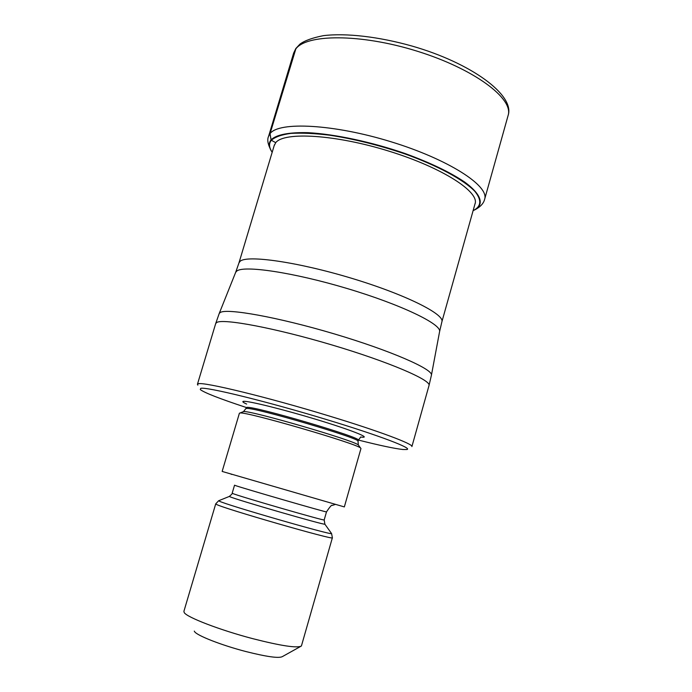 <?xml version="1.0" encoding="UTF-8"?>
<svg xmlns="http://www.w3.org/2000/svg" width="692" height="692" viewBox="0 0 692 692"><rect width="100%" height="100%" fill="white"/><g stroke="black" fill="none" stroke-linecap="round" stroke-linejoin="round"><path stroke-width="1.04" d="M473.12 210.602L473.847 210.273C481.398 206.086 481.701 199.746 474.773 191.26C463.579 179.721 437.681 165.665 404.733 153.858C378.922 145.13 353.872 138.91 329.582 135.191C314.583 133.383 301.686 132.786 290.899 133.392C281.609 134.663 275.087 136.947 271.333 140.251L275.753 142.673M296.038 48.232L270.044 133.643L271.056 139.836C268.358 143.235 268.73 147.379 272.181 152.249C268.998 147.534 268.712 143.538 271.333 140.251L271.056 139.836C276.428 134.62 288.772 132.233 308.061 132.674C334.859 134.136 371.396 141.912 404.941 153.468C430.087 162.655 449.973 172.17 464.591 182.005C481.753 194.573 484.504 204.771 474.271 210.117L473.112 210.627M197.877 385.141L197.436 384.276L198.267 383.792C203.197 381.586 267.501 397.139 329.115 415.978C379.112 431.142 413.712 444.203 411.896 446.582L429.014 385.522C431.523 380.237 388.809 361.838 331.926 344.945C275.087 328.008 223.083 318.294 216.7 322.498L215.696 323.545L219.208 313.511L220.168 312.55C226.656 307.983 277.95 317.135 334.21 333.873C390.504 350.559 433.253 369.286 431.427 375.168L429.014 385.522M246.144 407.45C219.788 398.748 204.503 392.797 200.299 389.587L200.715 388.368C205.636 386.456 267.717 401.628 327.152 419.75C379.856 435.692 413.911 448.788 406.637 449.532L402.969 449.506C394.751 448.632 379.882 445.475 358.361 440.051M360.964 448.52L360.584 448.035C357.202 443.728 246.759 411.584 240.167 412.994L239.406 413.202L222.158 471.416L222.798 471.624L344.339 506.916L360.964 448.52M184.236 612.602C186.875 617.325 220.091 630.118 252.805 638.673C281.09 645.887 297.292 648.326 301.409 645.999L332.376 537.779C336.13 540.962 222.115 508.118 216.285 504.312L215.714 503.88L183.882 611.399L184.236 612.602M194.288 631.113L194.556 631.597C196.787 635.524 221.483 645.221 245.729 651.501C266.74 656.803 278.962 658.499 282.397 656.596L300.492 646.51M295.337 49.616L293.624 53.137L295.83 48.526L299.947 44.124C304.636 40.638 312.455 37.818 323.398 35.655C346.009 32.896 378.732 36.667 411.922 46.027C470.915 62.86 515.151 95.072 508.118 115.452C513.845 98.688 474.132 68.828 417.155 51.182C360.238 33.372 305.06 33.882 295.337 49.616M293.624 53.137L268.557 136.41L270.044 133.643C278.764 121.36 333.44 124.024 390.902 141.73C448.416 159.307 489.434 185.88 484.659 199.201L508.118 115.452M274.11 145.848L275.727 142.656C284.161 131.506 335.767 134.551 389.207 151.228C442.716 167.775 480.3 192.264 474.92 204.192M431.427 375.168L439.593 331.598C441.643 324.193 400.997 304.567 347.142 288.512C293.322 272.388 243.627 265.071 236.716 271.108L235.661 272.354L238.974 262.865L240.15 261.256C247.2 254.82 297.387 261.913 351.207 278.158C405.071 294.334 444.939 314.272 441.885 321.815L475.214 203.145M360.541 437.024L362.245 437.197C370.998 437.898 350.498 429.793 316.875 419.612C283.339 409.439 248.376 400.78 243.627 401.334C241.958 401.49 242.961 402.398 246.655 404.059M360.618 437.197L358.309 440.224C363.361 438.036 254.128 405.823 246.845 407.38L245.772 408.695L246.534 408.462C253.8 406.957 363.041 439.169 357.998 441.297L358.361 444.982C354.987 440.717 250.167 410.209 243.67 411.602L242.909 411.835M358.733 445.492L360.584 448.035M335.127 504.511L332.307 505.411C331.918 504.485 329.989 506.639 326.494 511.89C329.53 513.352 240.643 487.609 235.098 485.421L234.545 485.178L232.183 493.206L232.72 493.491C238.16 496.034 327.134 521.751 324.193 519.934L324.877 524.19C325.534 525.548 235.124 499.399 229.839 496.7L229.493 496.354M324.773 524.034L331.407 533.316M218.923 500.636L219.182 501.086C224.788 504.503 332.895 535.729 331.598 533.575L332.376 537.779M268.557 136.41C266.956 139.741 267.873 144.585 271.316 150.934M474.176 210.152L473.259 210.541M475.274 209.633C480.577 206.709 483.708 203.232 484.659 199.201M238.974 262.865L274.421 144.81M235.661 272.354L219.208 313.511M197.436 384.276L215.696 323.545M439.593 331.598L441.885 321.815M358.309 440.224L357.998 441.297M239.986 412.994L243.498 411.61L245.772 408.695M231.215 474.323L232.105 474.383M334.348 504.096L335.04 504.399M326.494 511.89L324.193 519.934M215.714 503.88L218.629 500.757L229.329 496.432C231.656 494.477 232.607 493.405 232.183 493.206"/></g></svg>
